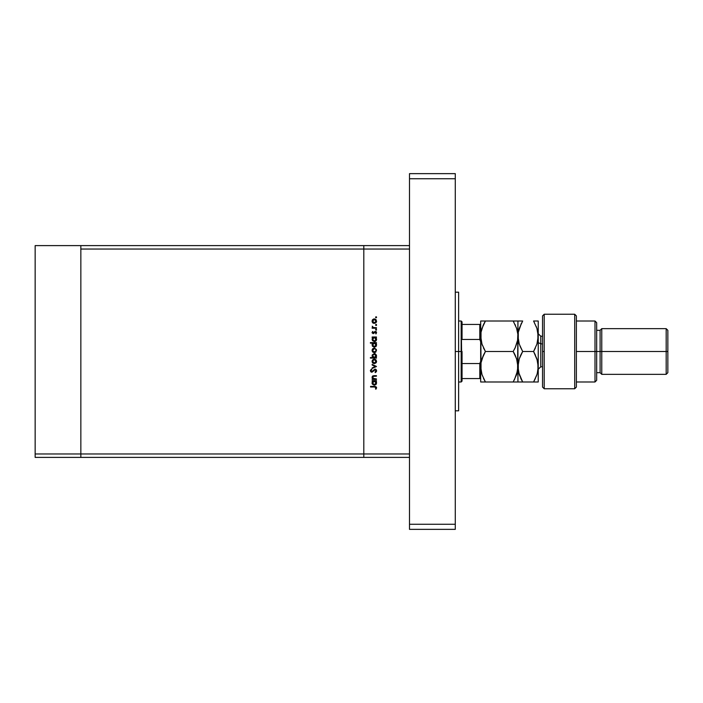 <?xml version="1.0" encoding="UTF-8"?>
<svg xmlns="http://www.w3.org/2000/svg" width="703" height="703" viewBox="0 0 703 703"><rect width="100%" height="100%" fill="white"/><g stroke="black" fill="none" stroke-linecap="round" stroke-linejoin="round"><path stroke-width="1.05" d="M80.889 457.372L80.889 245.628L35.15 245.628L35.15 249.011L35.15 245.628L80.889 245.628L80.889 249.011L80.889 245.628L363.785 245.628L80.889 245.628L80.889 249.011L363.785 249.011L363.785 245.628L409.515 245.628L363.785 245.628L363.785 249.011L363.785 245.628L363.785 249.011L80.889 249.011L80.889 453.989L80.889 249.011L80.889 453.989L35.15 453.989L35.15 249.011L35.15 453.989L363.785 453.989L363.785 249.011L363.785 453.989L363.785 249.011L363.785 453.989L80.889 453.989L80.889 457.372L80.889 453.989L80.889 457.372L35.15 457.372L35.15 453.989L35.15 457.372L363.785 457.372L363.785 453.989L409.515 453.989L409.515 249.011L363.785 249.011L409.515 249.011L409.515 453.989L363.785 453.989L363.785 457.372L363.785 453.989L363.785 457.372L409.515 457.372L80.889 457.372M376.483 378.899L376.483 379.427L376.483 378.899L376.483 379.427L372.151 379.427L372.933 378.899L372.133 377.731L372.309 376.404L374.11 375.63L376.483 375.63L376.483 376.158L373.1 376.36L372.933 378.267L376.483 378.899L373.759 378.812L372.608 377.344L373.46 376.219L376.483 376.158L376.483 375.63L374.277 375.63L372.08 377.247L372.933 378.899L372.151 379.427L376.483 379.427L372.151 379.427L372.151 378.899M375.033 369.093L376.632 370.622L375.34 372.59L375.042 372.089L376.026 370.674L375.279 369.664L372.036 372.186L370.789 371.773L370.402 370.745L371.412 369.172L371.061 371.122L371.984 371.65L375.033 369.093L371.764 371.676L371.017 370.806L371.773 369.646L371.412 369.172L370.402 370.745L371.79 372.212L375.024 369.62L376.026 370.789L375.042 372.089L375.34 372.59L376.641 370.789L375.191 369.101M372.151 365.033L372.151 364.453L376.483 366.43L372.151 368.486L372.151 367.906L375.305 366.465L372.151 365.033L372.151 364.453L376.483 366.43L372.151 364.453L372.151 365.033L375.305 366.465L372.151 367.906L372.151 368.486L376.483 366.509L372.151 368.486L372.151 367.906M372.792 363.02L374.33 363.618L372.256 362.282L372.625 359.892L374.33 359.136L375.92 359.787L376.562 361.377L375.92 362.968L374.33 363.618L376.562 361.377L374.33 359.136L372.792 359.725L372.08 361.377L372.625 362.862M374.33 352.598L372.792 352.001L372.08 350.349L372.792 348.706L374.33 348.108L376.404 349.488L375.92 351.939L374.33 352.598L376.562 350.349L374.33 348.108L372.792 348.706L372.08 350.349L372.792 352.001L374.33 352.598M372.151 337.545L372.959 337.545L372.151 337.545L372.151 337.018L376.483 337.018L375.736 337.545L376.509 338.811L376.395 340.182L374.304 341.579L372.449 340.56L372.291 338.31L372.959 337.545L372.08 339.303L374.304 341.579L376.562 339.312L375.736 337.545L376.483 337.018L372.151 337.018L372.151 337.545L372.151 337.018L376.483 337.018L376.483 337.545M376.518 317.097L376.167 317.774L375.587 317.194L376.342 316.877L376.562 317.29L376.07 316.798L375.578 317.29L376.421 317.633M372.792 322.818L374.33 323.406L372.256 322.071L372.625 319.68L374.33 318.925L375.92 319.575L376.562 321.166L375.92 322.756L374.33 323.406L376.562 321.166L374.33 318.925L372.792 319.514L372.08 321.166L372.634 322.651M376.518 324.768L376.167 325.454L375.587 324.874L376.342 324.558L376.562 324.971L376.07 324.47L375.578 324.971L376.421 325.313M376.483 327.668L376.483 328.196L376.483 327.668L376.483 328.196L372.151 328.196L372.792 327.668L372.23 326.148L373.381 327.519L376.483 327.668L373.539 327.572L372.23 326.148L372.792 327.668L372.151 328.196L376.483 328.196L372.151 328.196L372.151 327.668M376.518 329.558L376.167 330.243L375.587 329.654L376.254 329.294L376.562 329.751L376.07 329.259L375.578 329.751L376.421 330.102M373.214 333.67L372.098 332.791L372.695 331.464L373.082 333.125L374.963 331.438L376.474 332.176L375.973 333.899L375.982 332.405L375.332 331.921L373.214 333.67L375.332 331.921L375.973 333.899L376.562 332.66L375.314 331.385L373.196 333.134L372.695 331.464L372.08 332.572L373.214 333.67M370.402 343.169L372.994 343.169L370.402 343.169L370.402 342.642L376.483 342.642L375.736 343.169L376.509 344.435L376.395 345.806L374.304 347.203L372.449 346.184L372.309 343.934L372.994 343.169L372.08 344.927L374.304 347.203L376.562 344.945L375.736 343.169L376.483 342.642L370.402 342.642L370.402 343.169L370.402 342.642L376.483 342.642L376.483 343.169M375.885 357.379L376.483 358.073L370.402 358.073L370.402 357.537L372.942 357.537L372.133 356.272L372.239 354.901L374.33 353.512L376.404 354.918L376.061 357.194L376.562 355.788L374.33 353.512L372.08 355.771L372.942 357.537L370.402 357.537L370.402 358.073L376.483 358.073L376.483 357.537L376.483 358.073L370.402 358.073L370.402 357.537M372.151 381.175L372.959 381.175L372.151 381.175L372.151 380.648L376.483 380.648L375.736 381.175L376.509 382.441L376.395 383.812L374.304 385.209L372.449 384.19L372.291 381.94L372.959 381.175L372.08 382.933L374.304 385.209L376.562 382.95L375.736 381.175L376.483 380.648L372.151 380.648L372.151 381.175L372.151 380.648L376.483 380.648L376.483 381.175M376.026 387.871L375.235 386.984L370.56 386.958L370.56 386.422L375.973 386.615L376.641 387.801L375.956 389.234L375.499 388.917L376.026 387.775L375.499 388.917L375.956 389.234L376.641 387.801L374.558 386.422L370.56 386.422L370.56 386.958L374.506 386.958L376.026 387.775L375.718 387.16M375.789 317.694L375.578 317.29M375.587 317.185L375.964 316.807M372.485 322.475L372.115 321.623M372.256 320.252L372.476 319.865M373.478 319.083L374.119 318.934M375.578 319.294L376.158 319.856M376.527 321.596L376.413 322.027M373.504 323.257L372.994 322.985M375.191 319.092L374.769 318.96M375.912 320.506L374.339 319.452L376.026 321.166L374.339 322.879L372.608 321.166L374.339 319.452L372.871 320.252L372.739 321.825L374.339 322.879L375.754 322.123L375.903 320.506M373.759 319.549L372.994 320.102M375.973 325.454L375.578 324.971M375.587 324.865L375.973 324.478M372.23 326.148L372.634 326.877M372.704 327.036L373.038 327.361M373.231 327.466L373.724 327.607M373.917 327.624L375.033 327.668M375.015 327.668L374.286 327.651M375.578 329.751L375.964 329.268M372.695 331.464L373.065 331.825M372.722 332.897L373.337 333.117M376.017 331.605L376.413 332.036M376.105 333.776L375.754 333.363M374.778 332.22L374.216 333.125M376.518 339.769L376.193 340.568M375.209 341.394L374.752 341.535M375.49 341.245L375.982 340.832M375.912 338.635L375.507 338.011M374.488 341.034L375.253 340.753M373.952 340.999L373.53 340.85M372.854 340.199L374.312 341.043L372.608 339.294L374.33 337.545L373.662 337.668M372.643 339.628L372.889 338.319L372.731 339.953M375.297 337.835L374.33 337.545L376.026 339.294L375.903 338.635M376 338.96L374.734 340.99M376.395 345.814L376.184 346.201M374.532 347.185L374.084 347.185M372.098 344.611L372.608 343.512M372.309 343.934L372.133 344.417M375.49 346.869L375.885 346.561M376.36 343.96L376.096 343.53M374.998 343.292L373.662 343.292M376.026 344.962L375.297 343.459M375.305 346.342L375.938 345.481M372.854 345.823L374.312 346.667L372.608 344.918L374.33 343.169L376.026 344.918L374.312 346.667L375.314 346.333M373.1 343.67L372.731 345.577M375.648 346.025L376 344.584M372.511 351.702L372.256 351.254M372.256 349.453L372.485 349.048M375.92 351.939L375.209 352.423M373.495 352.44L372.994 352.168M372.739 349.699L372.608 350.358L374.339 348.644L372.608 350.358L372.739 351.017L373.68 351.939L375.551 351.562M373.838 348.714L373.205 349.066M376 350.683L374.339 352.062L372.643 350.692M375.903 351.017L376 350.024M374.769 353.547L375.191 353.679M376.544 356.096L376.439 356.544M376.483 357.537L375.683 357.537M373.539 357.361L373.1 357.036M375.27 357.256L376.026 355.639L374.312 357.537L372.616 355.656M372.643 355.446L374.33 354.04L372.687 355.279L372.889 356.755M374.998 354.18L374.33 354.04L376.026 355.788L373.987 354.075M373.346 357.247L375.543 357.027M372.485 362.686L372.256 362.282M372.221 360.551L372.485 360.077M373.478 359.295L374.119 359.145M376.527 361.808L376.21 362.625M373.495 363.469L372.994 363.187M372.906 362.335L374.339 363.091L375.288 362.801L375.903 360.709M373.759 359.76L372.968 360.34M373.996 359.699L372.608 361.377L373.838 359.734M375.912 360.718L374.339 359.664L376.026 361.377L374.339 363.091L372.608 361.377L373.117 362.59M376.465 371.553L376.149 372.01M375.384 372.564L375.402 371.852M375.543 371.738L375.947 371.202M375.244 369.655L374.752 369.673M371.509 372.177L370.824 371.817M370.419 370.507L370.648 369.91M371.412 369.172L371.632 369.76M371.369 370.006L371.052 371.122M373.012 370.648L373.302 370.235M375.982 369.418L376.29 369.734M372.581 378.574L372.089 377.485M372.344 376.342L373.117 375.762M374.066 375.63L376.483 375.63L376.483 376.158M374.444 376.158L373.75 376.184M373.688 376.184L373.188 376.316M373.108 376.36L372.722 376.782M372.66 376.957L372.625 377.581M374.189 378.873L374.919 378.899M376.395 383.82L376.184 384.207M372.239 383.794L372.098 383.249M372.133 382.406L372.274 381.984M375.49 384.875L375.885 384.567M376.36 381.966L376.096 381.536M374.743 381.219L373.662 381.298M375.789 382.01L374.998 381.298M372.854 383.829L374.312 384.673L372.608 382.924L374.33 381.175L376.026 382.924L375.912 382.265M373.1 381.676L372.731 383.583M375.648 384.031L376.026 382.924L374.312 384.673L375.314 384.339M370.56 386.958L370.56 386.422L374.567 386.422M375.973 389.207L375.797 388.443M375.78 388.487L376.008 387.951M374.98 386.966L374.506 386.958M376 321.499L376 320.832M374.989 319.584L374.163 319.461M372.739 320.506L372.643 321.499M373.68 322.756L374.673 322.844M374.664 337.572L374.154 337.554M372.889 343.943L372.643 345.252M373.24 346.28L374.312 346.667M374.989 348.776L373.996 348.67M372.898 351.307L373.24 351.676M373.68 351.939L374.673 352.036M375.543 351.57L375.912 351.008M372.608 355.78L372.731 356.447M373.644 357.414L374.312 357.537M374.479 357.528L374.98 357.414M376.026 355.621L375.543 354.558M373.671 354.18L372.687 355.279M376 361.711L376 361.043M374.673 359.699L374.163 359.672M372.739 360.718L372.643 361.711M373.68 362.959L374.673 363.056M376 383.267L376 382.59M372.889 381.949L372.643 383.258M373.24 384.286L374.022 384.646M458.646 351.5L455.254 351.5L458.646 351.5L458.646 292.211L458.646 410.789L458.646 351.5L461.186 351.5L461.186 381.993L461.186 351.5L458.646 351.5M455.254 173.632L455.254 529.368L409.515 529.368L409.515 524.289L409.515 529.368L455.254 529.368L455.254 524.289L409.515 524.289L409.515 178.711L409.515 524.289L455.254 524.289L455.254 178.711L409.515 178.711L409.515 173.632L409.515 178.711L455.254 178.711L455.254 173.632L409.515 173.632L455.254 173.632M480.158 378.601L479.815 363.513L480.667 361.228L479.815 363.513L479.815 378.601L462.029 378.601L462.029 351.5L461.186 351.5L461.186 321.007L462.029 381.14L462.029 378.601L480.632 378.601M480.667 324.399L479.815 324.399L479.815 339.487L462.029 339.487L462.029 321.86L462.029 339.487L479.815 339.487L480.667 341.772M479.815 363.513L462.029 363.513L479.815 363.513M479.815 324.399L462.029 324.399L480.114 324.399L479.815 339.487L480.667 341.728M544.192 351.5L544.192 314.232L544.192 388.768L544.192 351.5L542.496 351.5L544.192 351.5M542.496 315.999L542.496 387.072L544.192 388.768L574.685 388.768L576.372 387.072L576.372 315.928L574.685 314.232L574.685 388.768L574.685 314.232L544.192 314.232L542.496 315.928L542.496 387.002M576.372 316.104L576.372 351.5L596.706 351.5L596.706 322.703L596.706 351.5L600.09 351.5L600.09 372.678L600.09 351.5L601.786 351.5L601.786 328.635L601.786 351.5L666.154 351.5L666.154 374.365L666.154 351.5L667.85 351.5L667.85 330.322L667.85 372.678L667.85 351.5L601.786 351.5L601.786 374.365L601.786 351.5L596.706 351.5L596.706 380.297L596.706 351.5L595.01 351.5L595.01 381.993L595.01 351.5L576.372 351.5L576.372 386.993M595.01 351.5L595.01 321.007L595.01 351.5M600.09 351.5L600.09 330.322L600.09 351.5M666.154 351.5L666.154 328.635L666.154 351.5M538.261 369.286L540.8 366.746L540.8 343.881L542.496 343.881L540.8 343.881L540.8 336.254L540.8 343.881L538.261 342.607L540.8 343.881L540.8 366.746L542.496 366.746M480.667 367.028L481.019 370.753L481.001 362.801L481.977 358.917L485.386 351.5L513.216 351.5L516.608 358.873L517.935 366.746L516.617 374.576L513.216 381.993L485.386 381.993L481.994 374.62L480.667 366.746L480.667 381.993L517.935 381.993L517.847 364.734L516.951 359.989M481.511 381.993L485.386 381.993L481.986 374.611L481.01 370.736M481.643 373.495L481.414 372.652M515.334 381.993L513.216 381.993L516.617 374.585L517.593 370.701L514.306 380.007M515.194 355.296L517.188 360.859M515.361 347.326L513.216 351.5L485.386 351.5L484.279 353.512M481.977 358.917L481.01 362.783L483.479 355.138L481.977 358.908M480.667 336.473L481.01 340.217L481.01 332.264L481.986 328.398L485.386 321.007L483.488 324.637L485.386 321.007L481.001 321.007M483.479 355.138L485.386 351.5L481.977 344.083L480.667 336.254L481.01 332.273L483.233 325.181M514.42 349.286L515.097 347.897M517.601 370.648L517.935 321.007L513.216 321.007L516.617 328.415L517.847 334.259L517.584 340.261L515.114 347.871M517.092 321.007L485.386 321.007L513.216 321.007L516.617 328.415L517.601 332.352M516.608 321.007L515.334 321.007M514.025 321.007L515.114 321.007M515.114 324.645L515.519 325.542M513.805 322.062L513.216 321.007M516.617 328.424L516.767 328.89M517.821 338.565L517.935 336.28M517.232 341.966L515.299 347.467M515.097 355.103L513.867 352.66M515.185 355.287L513.216 351.5M517.935 366.72L517.109 372.915M517.092 381.993L517.584 381.993M515.114 381.993L516.608 381.993M518.77 321.007L517.935 321.007L517.935 366.746L519.245 358.917L522.654 351.5L519.245 344.092L517.935 336.254L517.584 340.234M483.849 323.881L485.386 321.007L480.667 321.007L481.001 362.801M481.977 321.007L481.511 321.007M481.019 332.247L481.388 330.472M481.827 343.618L481.01 340.226M482.574 345.744L481.977 344.092M480.993 362.853L480.667 366.72M481.432 360.78L481.01 362.774M483.269 381.993L481.994 381.993M484.569 381.993L483.488 381.993M483.497 378.39L485.386 381.993M485.386 351.5L483.488 347.871M480.667 321.007L480.667 381.993M521.837 381.993L520.747 381.993L522.654 381.993L519.262 374.62L517.935 366.746L517.935 381.993L538.261 381.993L538.261 366.746L538.261 381.993M520.765 378.39L522.654 381.993L518.7 372.687M518.77 381.993L519.245 381.993M522.039 352.581L520.747 355.138L522.654 351.5L520.044 346.254M518.269 340.173L518.278 332.264L521.521 323.072M518.999 343.301L517.935 336.254L518.278 332.255L519.253 328.406L522.654 321.007L518.269 321.007M518.269 362.836L518.278 370.727L517.935 366.746L518.788 360.437M519.508 358.152L520.747 355.138M518.638 330.559L518.278 332.247M520.528 321.007L519.262 321.007M537.417 321.007L538.261 321.007L538.261 366.746L538.261 321.007L533.542 321.007L536.943 328.415L538.261 336.254L536.943 344.11L533.542 351.5L536.934 358.873L537.909 362.739L537.927 370.692L536.951 374.576L533.542 381.993L535.44 378.363L533.542 381.993L537.909 381.993M537.927 370.648L538.173 364.743L536.934 358.882L538.261 366.746L537.918 362.757M538.261 366.746L537.294 373.46M536.67 375.384L533.542 381.993L522.654 381.993M536.951 381.993L537.417 381.993M538.138 338.591L537.918 332.299L537.918 340.252L536.943 344.11L533.542 351.5L535.335 348.099M537.549 341.974L537.909 340.261M535.458 355.164L533.542 351.5L537.505 360.824M537.118 328.951L536.161 326.297M533.841 321.535L536.943 328.415L537.927 332.343M535.66 321.007L533.542 321.007M534.35 321.007L535.44 321.007M534.992 348.811L535.247 348.284M521.204 323.696L520.949 324.224M522.654 351.5L533.542 351.5L522.654 351.5L520.756 355.12M538.261 321.007L536.951 321.007M522.654 321.007L520.756 321.007M455.254 410.789L458.646 410.789M455.254 292.211L458.646 292.211M462.029 381.14L461.186 381.993L458.646 381.993M458.646 321.007L461.186 321.007L462.029 321.86M576.372 381.993L595.01 381.993L596.706 380.297M667.85 372.678L666.154 374.365L601.786 374.365L600.09 372.678L596.706 372.678M576.372 321.007L595.01 321.007L596.706 322.703M596.706 330.322L600.09 330.322L601.786 328.635L666.154 328.635L667.85 330.322M542.496 336.254L540.8 336.254L538.261 333.714"/></g></svg>
